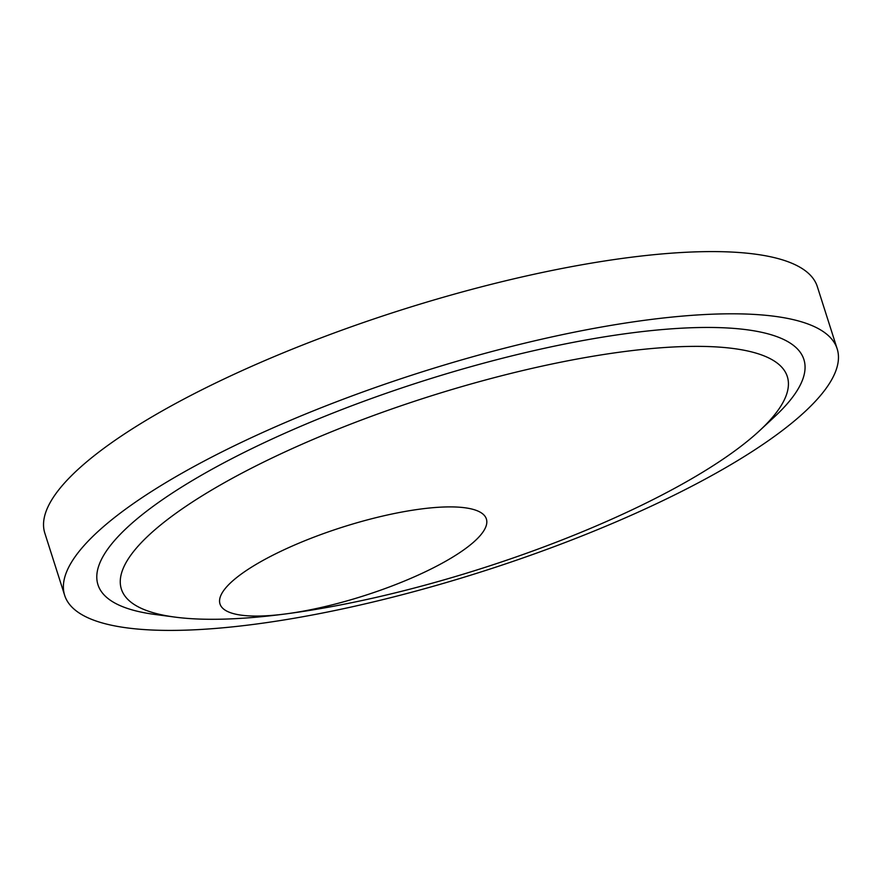 <?xml version="1.0" encoding="UTF-8"?>
<svg xmlns="http://www.w3.org/2000/svg" width="882" height="882" viewBox="0 0 882 882"><rect width="100%" height="100%" fill="white"/><g stroke="black" fill="none" stroke-linecap="round" stroke-linejoin="round"><path stroke-width="1.32" d="M420.626 509.046A139.808 35.953 -17.7 0 1 486.379 518.98A139.808 35.953 -17.7 0 1 424.385 572.231A139.808 35.953 -17.7 0 1 285.746 613.916A349.515 89.876 -17.7 0 1 175.132 617.124A349.515 89.876 -17.7 0 1 212.011 489.852A349.515 89.876 -17.7 0 1 622.957 351.742A349.515 89.876 -17.7 0 1 759.733 430.548A349.515 89.876 -17.7 0 1 285.746 613.916A139.808 35.953 -17.7 0 1 220.004 603.994A139.808 35.953 -17.7 0 1 281.997 550.732A139.808 35.953 -17.7 0 1 420.626 509.046M175.132 617.124L154.956 614.456A370.495 95.267 -17.7 0 1 194.051 479.543A370.495 95.267 -17.7 0 1 629.649 333.153A370.495 95.267 -17.7 0 1 774.639 416.69L759.733 430.548M64.673 595.372L44.828 533.158A405.444 104.252 -17.7 0 1 224.612 378.72A405.444 104.252 -17.7 0 1 626.65 257.831A405.444 104.252 -17.7 0 1 817.327 286.628L837.172 348.842A405.444 104.252 -17.7 0 1 657.388 503.28A405.444 104.252 -17.7 0 1 255.35 624.169A405.444 104.252 -17.7 0 1 64.673 595.372A405.444 104.252 -17.7 0 1 244.457 440.934A405.444 104.252 -17.7 0 1 646.506 320.045A405.444 104.252 -17.7 0 1 837.172 348.842"/></g></svg>
